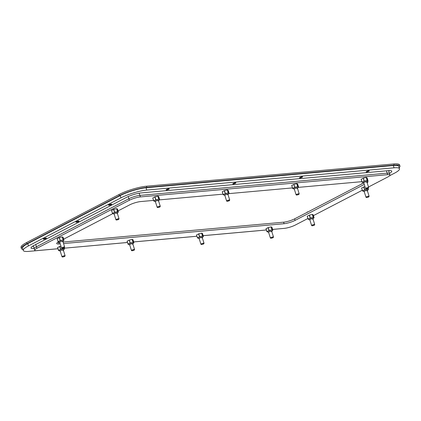 <?xml version="1.0" encoding="UTF-8"?>
<svg xmlns="http://www.w3.org/2000/svg" width="421" height="421" viewBox="0 0 421 421"><rect width="100%" height="100%" fill="white"/><g stroke="black" fill="none" stroke-linecap="round" stroke-linejoin="round"><path stroke-width="0.63" d="M62.403 241.649A1.626 0.321 162.6 0 0 62.845 241.265A1.626 0.321 162.6 0 0 61.834 241.275A1.626 0.321 162.6 0 0 60.182 241.849A1.626 0.321 162.6 0 0 59.74 242.238L61.55 248.022A1.626 0.321 -17.4 0 1 61.992 247.632A1.626 0.321 -17.4 0 1 63.645 247.059A1.626 0.321 -17.4 0 1 64.655 247.048A1.626 0.321 -17.4 0 1 64.645 247.116L64.055 247.837L62.097 248.316L64.376 247.601M62.908 241.48L63.487 240.97L63.603 240.191A2.668 0.526 162.6 0 0 62.84 240.059A2.668 0.526 162.6 0 0 59.992 240.812A2.668 0.526 162.6 0 0 58.503 241.791L59.882 242.443M62.313 236.907L63.218 239.802L64.003 240.165L63.103 237.281L62.313 236.907L59.224 237.665L57.14 238.765L58.151 241.712L57.14 238.765M366.854 190.887A1.626 0.321 162.6 0 0 367.296 190.502A1.626 0.321 162.6 0 0 366.286 190.513A1.626 0.321 162.6 0 0 364.628 191.087A1.626 0.321 162.6 0 0 364.191 191.476L366.002 197.26A1.626 0.321 -17.4 0 1 366.444 196.87A1.626 0.321 -17.4 0 1 368.096 196.297A1.626 0.321 -17.4 0 1 369.106 196.286A1.626 0.321 -17.4 0 1 369.096 196.354L368.507 197.075L366.549 197.554L368.828 196.839M367.359 190.713L367.938 190.203L368.054 189.429A2.668 0.526 162.6 0 0 367.291 189.297A2.668 0.526 162.6 0 0 364.444 190.045A2.668 0.526 162.6 0 0 362.955 191.023L364.333 191.681M364.944 186.571L361.592 188.003L362.602 190.945L361.592 188.003M62.85 250.374A1.626 0.321 162.6 0 0 63.287 249.985A1.626 0.321 162.6 0 0 62.282 249.995A1.626 0.321 162.6 0 0 60.624 250.574A1.626 0.321 162.6 0 0 60.187 250.958L61.998 256.742A1.626 0.321 -17.4 0 1 62.44 256.357A1.626 0.321 -17.4 0 1 64.092 255.779A1.626 0.321 -17.4 0 1 65.102 255.768A1.626 0.321 -17.4 0 1 65.092 255.842L64.502 256.563L62.545 257.042L64.823 256.326M63.355 250.2L63.934 249.69L64.045 248.911A2.668 0.526 162.6 0 0 63.287 248.785A2.668 0.526 162.6 0 0 60.44 249.532A2.668 0.526 162.6 0 0 58.951 250.511L60.329 251.169M60.934 246.059L57.588 247.485L58.493 250.369M158.017 200.922A1.626 0.321 162.6 0 0 158.459 200.533A1.626 0.321 162.6 0 0 157.449 200.543A1.626 0.321 162.6 0 0 155.791 201.122A1.626 0.321 162.6 0 0 155.354 201.506L157.165 207.29A1.626 0.321 -17.4 0 1 157.607 206.9A1.626 0.321 -17.4 0 1 159.259 206.327A1.626 0.321 -17.4 0 1 160.269 206.316A1.626 0.321 -17.4 0 1 160.259 206.39L159.67 207.111L157.712 207.585L159.991 206.874M158.522 200.749L159.101 200.238L159.217 199.459A2.668 0.526 162.6 0 0 158.454 199.333A2.668 0.526 162.6 0 0 155.607 200.08A2.668 0.526 162.6 0 0 154.118 201.059L155.496 201.712M157.928 196.175L158.833 199.07L159.617 199.438L158.717 196.549L157.928 196.175L154.839 196.933L152.755 198.033L153.765 200.98L152.755 198.033M132.315 244.122A1.626 0.321 162.6 0 0 132.752 243.733A1.626 0.321 162.6 0 0 131.741 243.743A1.626 0.321 162.6 0 0 130.089 244.322A1.626 0.321 162.6 0 0 129.647 244.706L131.463 250.49A1.626 0.321 -17.4 0 1 131.905 250.106A1.626 0.321 -17.4 0 1 133.557 249.527A1.626 0.321 -17.4 0 1 134.567 249.516A1.626 0.321 -17.4 0 1 134.552 249.59L133.967 250.311L132.005 250.79L134.288 250.074M132.82 243.948L133.399 243.438L133.51 242.659A2.668 0.526 162.6 0 0 132.747 242.533A2.668 0.526 162.6 0 0 129.9 243.28A2.668 0.526 162.6 0 0 128.416 244.259L129.794 244.917M127.095 241.196L128 244.085L130.042 243.028L133.078 242.375L133.846 242.764L133.015 239.749L132.226 239.381L129.136 240.133L127.053 241.233L128.063 244.18L127.053 241.233M227.482 194.67A1.626 0.321 162.6 0 0 227.919 194.281A1.626 0.321 162.6 0 0 226.914 194.291A1.626 0.321 162.6 0 0 225.256 194.87A1.626 0.321 162.6 0 0 224.814 195.255L226.63 201.038A1.626 0.321 -17.4 0 1 227.072 200.654A1.626 0.321 -17.4 0 1 228.724 200.075A1.626 0.321 -17.4 0 1 229.734 200.064A1.626 0.321 -17.4 0 1 229.719 200.138L229.135 200.859L227.172 201.338L229.456 200.622M227.987 194.497L228.566 193.986L228.677 193.207A2.668 0.526 162.6 0 0 227.914 193.081A2.668 0.526 162.6 0 0 225.067 193.828A2.668 0.526 162.6 0 0 223.583 194.807L224.961 195.465M228.182 190.308L227.393 189.924L224.451 190.629L222.22 191.781L223.23 194.728L222.22 191.781M227.393 189.924L228.298 192.818L229.082 193.186L228.182 190.297L229.045 193.281M366.407 182.167A1.626 0.321 162.6 0 0 366.849 181.777A1.626 0.321 162.6 0 0 365.838 181.788A1.626 0.321 162.6 0 0 364.186 182.367A1.626 0.321 162.6 0 0 363.744 182.751L365.554 188.534A1.626 0.321 -17.4 0 1 365.996 188.15A1.626 0.321 -17.4 0 1 367.649 187.571A1.626 0.321 -17.4 0 1 368.659 187.561A1.626 0.321 -17.4 0 1 368.649 187.634L368.059 188.355L366.102 188.834L368.38 188.119M366.917 181.993L367.491 181.483L367.607 180.709A2.668 0.526 162.6 0 0 366.844 180.577A2.668 0.526 162.6 0 0 363.997 181.325A2.668 0.526 162.6 0 0 362.507 182.304L363.886 182.961M366.317 177.425L367.223 180.314L368.012 180.683L367.101 177.788L366.207 177.43L363.381 178.125L361.144 179.278L362.06 182.177L362.549 182.409M312.471 219.146A1.626 0.321 162.6 0 0 312.914 218.762A1.626 0.321 162.6 0 0 311.903 218.773A1.626 0.321 162.6 0 0 310.251 219.346A1.626 0.321 162.6 0 0 309.809 219.73L311.619 225.514A1.626 0.321 -17.4 0 1 312.061 225.13A1.626 0.321 -17.4 0 1 313.713 224.556A1.626 0.321 -17.4 0 1 314.724 224.546A1.626 0.321 -17.4 0 1 314.713 224.614L314.124 225.335L312.166 225.814L314.445 225.098M312.982 218.973L313.556 218.462L313.671 217.689A2.668 0.526 162.6 0 0 312.908 217.557A2.668 0.526 162.6 0 0 310.061 218.304A2.668 0.526 162.6 0 0 308.572 219.283L309.951 219.941M314.077 217.678L313.166 214.773L312.382 214.405L309.446 215.105L307.209 216.257L308.119 219.141M271.24 231.618A1.626 0.321 162.6 0 0 271.682 231.234A1.626 0.321 162.6 0 0 270.671 231.245A1.626 0.321 162.6 0 0 269.019 231.818A1.626 0.321 162.6 0 0 268.577 232.203L270.387 237.986A1.626 0.321 -17.4 0 1 270.829 237.602A1.626 0.321 -17.4 0 1 272.482 237.028A1.626 0.321 -17.4 0 1 273.492 237.018A1.626 0.321 -17.4 0 1 273.482 237.086L272.892 237.807L270.935 238.286L273.213 237.57M271.75 231.445L272.324 230.934L272.44 230.161A2.668 0.526 162.6 0 0 271.677 230.029A2.668 0.526 162.6 0 0 268.83 230.776A2.668 0.526 162.6 0 0 267.34 231.755L268.719 232.413M272.845 230.15L271.934 227.245L271.15 226.877L268.214 227.577L265.977 228.729L266.888 231.613M201.775 237.87A1.626 0.321 162.6 0 0 202.217 237.486A1.626 0.321 162.6 0 0 201.206 237.497A1.626 0.321 162.6 0 0 199.554 238.07A1.626 0.321 162.6 0 0 199.112 238.454L200.928 244.238A1.626 0.321 -17.4 0 1 201.364 243.854A1.626 0.321 -17.4 0 1 203.022 243.275A1.626 0.321 -17.4 0 1 204.027 243.264A1.626 0.321 -17.4 0 1 204.017 243.338L203.432 244.059L201.47 244.538L203.753 243.822M202.285 237.697L202.859 237.186L202.975 236.413A2.668 0.526 162.6 0 0 202.212 236.281A2.668 0.526 162.6 0 0 199.365 237.028A2.668 0.526 162.6 0 0 197.875 238.007L199.259 238.665M201.685 233.129L202.59 236.018L203.38 236.386L202.48 233.502L201.685 233.129L198.601 233.881L196.512 234.981L197.523 237.928L196.512 234.981M296.942 188.419A1.626 0.321 162.6 0 0 297.384 188.029A1.626 0.321 162.6 0 0 296.373 188.04A1.626 0.321 162.6 0 0 294.721 188.619A1.626 0.321 162.6 0 0 294.279 189.003L296.095 194.786A1.626 0.321 -17.4 0 1 296.531 194.402A1.626 0.321 -17.4 0 1 298.189 193.823A1.626 0.321 -17.4 0 1 299.194 193.813A1.626 0.321 -17.4 0 1 299.184 193.886L298.6 194.607L296.637 195.086L298.921 194.37M297.452 188.245L298.031 187.734L298.142 186.956A2.668 0.526 162.6 0 0 297.379 186.829A2.668 0.526 162.6 0 0 294.532 187.577A2.668 0.526 162.6 0 0 293.048 188.555L294.426 189.213M291.727 185.493L292.632 188.382L294.674 187.324L297.652 186.671L298.478 187.061L297.647 184.045L296.852 183.672L293.769 184.43L291.685 185.529L292.695 188.476L291.685 185.529M116.785 213.394A1.626 0.321 162.6 0 0 117.227 213.005A1.626 0.321 162.6 0 0 116.217 213.015A1.626 0.321 162.6 0 0 114.559 213.594A1.626 0.321 162.6 0 0 114.123 213.979L115.933 219.762A1.626 0.321 -17.4 0 1 116.375 219.378A1.626 0.321 -17.4 0 1 118.027 218.799A1.626 0.321 -17.4 0 1 119.038 218.788A1.626 0.321 -17.4 0 1 119.027 218.862L118.438 219.583L116.48 220.057L118.759 219.346M117.291 213.221L117.869 212.71L117.98 211.931A2.668 0.526 162.6 0 0 117.222 211.805A2.668 0.526 162.6 0 0 114.375 212.552A2.668 0.526 162.6 0 0 112.886 213.531L114.265 214.189M116.696 208.648L117.601 211.542L118.385 211.91L117.485 209.021L116.696 208.648L113.607 209.405L111.523 210.505L112.533 213.452L111.523 210.505M233.223 183.451A1.626 0.321 162.6 0 0 232.787 183.835A1.626 0.321 162.6 0 0 233.792 183.824A1.626 0.321 162.6 0 0 235.45 183.251A1.626 0.321 162.6 0 0 235.886 182.861A1.626 0.321 162.6 0 0 234.881 182.872A1.626 0.321 162.6 0 0 233.223 183.451M299.91 177.446A1.626 0.321 162.6 0 0 299.468 177.836A1.626 0.321 162.6 0 0 300.478 177.825A1.626 0.321 162.6 0 0 302.131 177.246A1.626 0.321 162.6 0 0 302.573 176.862A1.626 0.321 162.6 0 0 301.562 176.873A1.626 0.321 162.6 0 0 299.91 177.446M166.542 189.45A1.626 0.321 162.6 0 0 166.1 189.839A1.626 0.321 162.6 0 0 167.111 189.829A1.626 0.321 162.6 0 0 168.763 189.25A1.626 0.321 162.6 0 0 169.205 188.866A1.626 0.321 162.6 0 0 168.195 188.876A1.626 0.321 162.6 0 0 166.542 189.45M366.596 171.447A1.626 0.321 162.6 0 0 366.154 171.831A1.626 0.321 162.6 0 0 367.165 171.821A1.626 0.321 162.6 0 0 368.817 171.247A1.626 0.321 162.6 0 0 369.259 170.863A1.626 0.321 162.6 0 0 368.249 170.873A1.626 0.321 162.6 0 0 366.596 171.447M76.359 221.751A1.626 0.321 162.6 0 0 75.917 222.135A1.626 0.321 162.6 0 0 76.927 222.125A1.626 0.321 162.6 0 0 78.58 221.551A1.626 0.321 162.6 0 0 79.022 221.162A1.626 0.321 162.6 0 0 78.011 221.172A1.626 0.321 162.6 0 0 76.359 221.751M108.986 204.795A1.626 0.321 162.6 0 0 108.544 205.18A1.626 0.321 162.6 0 0 109.555 205.169A1.626 0.321 162.6 0 0 111.207 204.595A1.626 0.321 162.6 0 0 111.649 204.206A1.626 0.321 162.6 0 0 110.639 204.217A1.626 0.321 162.6 0 0 108.986 204.795M43.726 238.702A1.626 0.321 162.6 0 0 43.289 239.091A1.626 0.321 162.6 0 0 44.294 239.081A1.626 0.321 162.6 0 0 45.952 238.502A1.626 0.321 162.6 0 0 46.389 238.118A1.626 0.321 162.6 0 0 45.384 238.128A1.626 0.321 162.6 0 0 43.726 238.702M399.503 168.737L398.787 166.453A19.113 3.752 162.6 0 0 393.33 165.527L146.04 187.782A19.113 3.752 162.6 0 0 120.201 195.597L27.749 243.638A19.113 3.752 162.6 0 0 22.571 248.174L23.287 250.458A19.113 3.752 -17.4 0 1 28.465 245.917L120.916 197.881A19.113 3.752 -17.4 0 1 146.755 190.066L394.045 167.811A19.113 3.752 -17.4 0 1 399.503 168.737A19.113 3.752 -17.4 0 1 394.324 173.273L389.746 175.652M34.196 248.558L33.48 246.274A10.978 2.158 -17.4 0 1 32.454 246.332M389.62 170.579A10.978 2.158 -17.4 0 1 388.741 171.115M277.328 228.987A19.113 3.752 -17.4 0 1 276.034 229.129L272.629 229.434M266.377 229.998L203.164 235.686M196.912 236.249L133.699 241.938M127.447 242.501L64.234 248.19L127.442 242.48M57.982 248.753L28.744 251.384A19.113 3.752 -17.4 0 1 23.287 250.458M34.185 248.558A10.978 2.158 162.6 0 1 31.049 248.027A10.978 2.158 162.6 0 1 34.022 245.417L126.474 197.381A10.978 2.158 162.6 0 1 141.314 192.892L388.604 170.637A10.978 2.158 162.6 0 1 391.74 171.168A10.978 2.158 162.6 0 1 389.457 173.399M139.193 193.181L139.888 195.402L387.178 173.147A8.131 1.595 -17.4 0 1 389.504 173.541A8.131 1.595 162.6 0 0 387.178 173.147L139.888 195.402A8.131 1.595 162.6 0 0 128.894 198.728A8.131 1.595 -17.4 0 1 139.888 195.402L140.367 196.923A8.131 1.595 -17.4 0 0 129.368 200.249L36.922 248.29L36.443 246.764A8.131 1.595 162.6 0 0 34.243 248.695A8.131 1.595 -17.4 0 1 36.443 246.764L128.894 198.728L36.443 246.764L35.743 244.527M58.461 241.88A8.131 1.595 162.6 0 0 56.709 243.57A8.131 1.595 162.6 0 0 59.029 243.959L58.556 242.438A8.131 1.595 -17.4 0 1 57.509 242.48M58.556 242.438L59.114 242.391M63.082 242.033L283.617 222.188A8.131 1.595 -17.4 0 0 294.611 218.862L363.67 182.972M368.491 187.013L387.773 176.994A8.131 1.595 -17.4 0 0 389.978 175.062A8.131 1.595 -17.4 0 0 387.657 174.668L140.367 196.923M272.619 229.413L284.333 228.361A8.131 1.595 -17.4 0 0 295.326 225.035L307.909 218.494M313.44 215.62L362.292 190.234M36.922 248.29A8.131 1.595 -17.4 0 0 34.717 250.221A8.131 1.595 -17.4 0 0 37.043 250.616L57.977 248.727M133.694 241.917L196.907 236.228M203.154 235.665L266.367 229.977M367.17 182.814A8.131 1.595 162.6 0 0 367.986 181.714A8.131 1.595 162.6 0 0 367.549 181.388M63.56 243.554L284.091 223.709A8.131 1.595 162.6 0 0 295.089 220.383L364.27 184.43M59.029 243.959L60.245 243.854M153.502 200.412L140.603 201.575A8.131 1.595 162.6 0 0 129.61 204.901L118.075 210.895M112.833 213.615L63.692 239.154M361.892 181.661L298.168 187.392M292.427 187.908L228.703 193.644M222.967 194.16L159.238 199.896M157.712 207.585L157.217 207.343A1.626 0.321 -17.4 0 1 157.165 207.29M227.172 201.338L226.677 201.091A1.626 0.321 -17.4 0 1 226.63 201.038M296.637 195.086L296.142 194.839A1.626 0.321 -17.4 0 1 296.095 194.786M366.102 188.834L365.607 188.587A1.626 0.321 -17.4 0 1 365.554 188.534M62.545 257.042L62.05 256.794A1.626 0.321 -17.4 0 1 61.998 256.742M132.005 250.79L131.51 250.542A1.626 0.321 -17.4 0 1 131.463 250.49M201.47 244.538L200.975 244.291A1.626 0.321 -17.4 0 1 200.928 244.238M270.935 238.286L270.44 238.039A1.626 0.321 -17.4 0 1 270.387 237.986M116.48 220.057L115.986 219.815A1.626 0.321 -17.4 0 1 115.933 219.762M62.097 248.316L61.603 248.074A1.626 0.321 -17.4 0 1 61.55 248.022M366.549 197.554L366.054 197.307A1.626 0.321 -17.4 0 1 366.002 197.26M312.166 225.814L311.672 225.567A1.626 0.321 -17.4 0 1 311.619 225.514M393.788 163.958L394.145 165.1A20.334 3.989 -17.4 0 1 399.95 166.085L399.592 164.948A20.334 3.989 162.6 0 0 393.788 163.958L146.497 186.214A20.334 3.989 162.6 0 0 119.006 194.528L119.364 195.67L26.918 243.712A20.334 3.989 -17.4 0 0 21.408 248.543L21.05 247.401A20.334 3.989 162.6 0 1 26.56 242.57L26.918 243.712M22.981 249.474A20.334 3.989 -17.4 0 1 21.408 248.543M399.95 166.085A20.334 3.989 -17.4 0 1 399.192 167.753M394.145 165.1L146.855 187.356L146.497 186.214M119.364 195.67A20.334 3.989 -17.4 0 1 146.855 187.356M119.006 194.528L26.56 242.57M59.793 242.407A1.858 0.363 -17.4 0 1 60.171 241.791A1.858 0.363 -17.4 0 1 62.534 241.107A1.858 0.363 -17.4 0 1 62.897 241.433M58.545 241.896L58.151 241.712M57.188 238.723L58.093 241.617L60.214 240.628L58.172 241.686M59.224 237.665L60.135 240.554L63.171 239.902L63.934 240.291L63.103 237.281M59.377 237.612L60.282 240.502L63.113 239.907M62.203 236.918L63.171 239.902M364.244 191.644A1.858 0.363 -17.4 0 1 364.623 191.029A1.858 0.363 -17.4 0 1 366.986 190.345A1.858 0.363 -17.4 0 1 367.349 190.671M362.997 191.129L362.602 190.945M361.634 187.961L362.544 190.855L364.665 189.866L362.623 190.924M363.676 186.903L364.581 189.792L367.617 189.14L368.417 189.503M363.828 186.845L364.733 189.739L367.565 189.145M367.422 188.619L367.617 189.14M367.528 188.582L368.407 189.508M368.386 189.529L368.091 189.682L368.459 189.408L368.122 188.324L368.459 189.418M60.24 251.126A1.858 0.363 -17.4 0 1 60.619 250.511A1.858 0.363 -17.4 0 1 62.982 249.827A1.858 0.363 -17.4 0 1 63.339 250.153M58.993 250.616L58.598 250.432M57.63 247.448L58.535 250.337L60.656 249.348L58.619 250.411M59.008 250.648L58.493 250.379L57.588 247.485M59.671 246.385L60.577 249.279L63.613 248.622L64.381 249.016L63.56 248.627M59.824 246.332L60.729 249.221L63.555 248.532L63.418 248.101M63.524 248.069L63.613 248.622M64.113 247.811L64.455 248.895L64.118 247.806M64.087 249.164L64.455 248.895M155.407 201.675A1.858 0.363 -17.4 0 1 155.786 201.059A1.858 0.363 -17.4 0 1 158.149 200.375A1.858 0.363 -17.4 0 1 158.512 200.701M154.16 201.164L153.765 200.98M152.797 197.996L153.707 200.885L155.823 199.896L153.786 200.959M154.839 196.933L155.744 199.822L158.78 199.17L159.58 199.533M154.991 196.881L155.896 199.77L158.728 199.175M157.817 196.186L158.78 199.17M158.717 196.549L159.57 199.538M129.7 244.875A1.858 0.363 -17.4 0 1 130.084 244.259A1.858 0.363 -17.4 0 1 132.441 243.575A1.858 0.363 -17.4 0 1 132.804 243.901M128.452 244.364L128.063 244.18M130.121 243.096L128.079 244.159M129.136 240.133L130.194 243.07M129.284 240.081L130.194 242.975L133.02 242.38M132.11 239.386L133.078 242.375M132.226 239.381L133.131 242.27L133.862 242.738M133.01 239.744L133.92 242.643M224.867 195.423A1.858 0.363 -17.4 0 1 225.251 194.807A1.858 0.363 -17.4 0 1 227.608 194.123A1.858 0.363 -17.4 0 1 227.971 194.449M223.625 194.912L223.23 194.728M222.262 191.744L223.167 194.634L225.288 193.644L223.246 194.707M224.304 190.681L225.209 193.576L228.245 192.918L229.029 193.286M224.451 190.629L225.361 193.518L228.193 192.923M227.282 189.934L228.245 192.918M229.087 193.197L228.719 193.46M363.797 182.919A1.858 0.363 -17.4 0 1 364.181 182.304A1.858 0.363 -17.4 0 1 366.538 181.619A1.858 0.363 -17.4 0 1 366.901 181.946M361.192 179.241L362.049 182.172L361.144 179.278M363.228 178.178L364.139 181.072L362.176 182.204L364.291 181.114L367.117 180.425L367.975 180.777M363.381 178.125L364.218 181.141M366.207 177.43L367.112 180.325L364.291 181.114M368.012 180.683L367.107 177.794M309.861 219.899A1.858 0.363 -17.4 0 1 310.245 219.283A1.858 0.363 -17.4 0 1 312.603 218.599A1.858 0.363 -17.4 0 1 312.966 218.931M308.614 219.388L308.219 219.204M307.256 216.22L308.161 219.115L310.282 218.12L308.24 219.183M308.63 219.42L308.114 219.152L307.209 216.257M309.293 215.163L310.203 218.052L313.24 217.399L314.04 217.757M309.446 215.105L310.351 217.999L313.182 217.404M312.271 214.415L313.24 217.399M312.382 214.405L313.287 217.294L314.024 217.768M313.166 214.773L314.082 217.668L313.713 217.941L314.019 217.783M268.63 232.371A1.858 0.363 -17.4 0 1 269.008 231.755A1.858 0.363 -17.4 0 1 271.371 231.071A1.858 0.363 -17.4 0 1 271.734 231.403M267.382 231.86L266.988 231.676M266.025 228.692L266.93 231.587L269.051 230.597L267.009 231.655M267.398 231.892L266.882 231.624L265.977 228.729M268.061 227.635L268.972 230.524L272.008 229.871L272.803 230.229M268.214 227.577L269.119 230.471L271.95 229.877M271.04 226.887L272.008 229.871M271.15 226.877L272.055 229.766L272.792 230.24M271.934 227.245L272.85 230.14L272.476 230.413L272.787 230.255M199.165 238.623A1.858 0.363 -17.4 0 1 199.549 238.007A1.858 0.363 -17.4 0 1 201.906 237.323A1.858 0.363 -17.4 0 1 202.269 237.649M197.917 238.112L197.523 237.928M196.56 234.944L197.465 237.833L199.586 236.844L197.544 237.907M198.601 233.881L199.507 236.776L202.543 236.123L203.343 236.481M198.749 233.829L199.654 236.723L202.485 236.128M201.575 233.139L202.543 236.123M203.38 236.386L202.48 233.502M294.332 189.171A1.858 0.363 -17.4 0 1 294.716 188.555A1.858 0.363 -17.4 0 1 297.073 187.871A1.858 0.363 -17.4 0 1 297.437 188.198M293.084 188.661L292.695 188.476M294.753 187.392L292.711 188.455M293.769 184.43L294.826 187.366M293.916 184.377L294.821 187.266L297.652 186.671M296.742 183.682L297.71 186.671M296.852 183.672L297.763 186.566L298.494 187.035M297.642 184.04L298.552 186.94M114.175 214.147A1.858 0.363 -17.4 0 1 114.554 213.531A1.858 0.363 -17.4 0 1 116.917 212.847A1.858 0.363 -17.4 0 1 117.28 213.173M112.928 213.636L112.533 213.452M111.565 210.468L112.475 213.358L114.591 212.368L112.554 213.431M113.607 209.405L114.512 212.3L117.548 211.642L118.348 212.005M113.759 209.353L114.665 212.242L117.496 211.647M116.585 208.658L117.548 211.642M117.485 209.021L118.338 212.01M146.04 187.782L146.755 190.066M394.045 167.811L393.33 165.527M28.465 245.917L27.749 243.638M120.916 197.881L120.201 195.597M128.21 196.549L129.368 200.249M387.657 174.668L386.452 170.826M284.091 223.709L283.617 222.188M295.089 220.383L294.611 218.862M58.045 241.654L58.561 241.928M362.497 190.892L363.013 191.16M64.087 249.169L64.392 249.011M153.66 200.922L154.175 201.196M127.958 244.127L128.468 244.396M223.125 194.67L223.64 194.944M228.719 193.465L229.024 193.307M362.049 182.172L362.565 182.44M197.423 237.876L197.933 238.144M292.59 188.424L293.1 188.692M112.428 213.394L112.944 213.668M389.978 175.062L388.594 170.637M34.717 250.221L33.333 245.796M160.269 206.316L158.459 200.533M229.734 200.064L227.919 194.281M299.194 193.813L297.384 188.029M368.659 187.561L366.849 181.777M65.102 255.768L63.287 249.985M134.567 249.516L132.752 243.733M204.027 243.264L202.217 237.486M273.492 237.018L271.682 231.234M119.038 218.788L117.227 213.005M64.655 247.048L62.845 241.265M369.106 196.286L367.296 190.502M361.828 183.93L361.707 183.561M314.724 224.546L312.914 218.762M307.446 212.189L307.33 211.821"/></g></svg>
